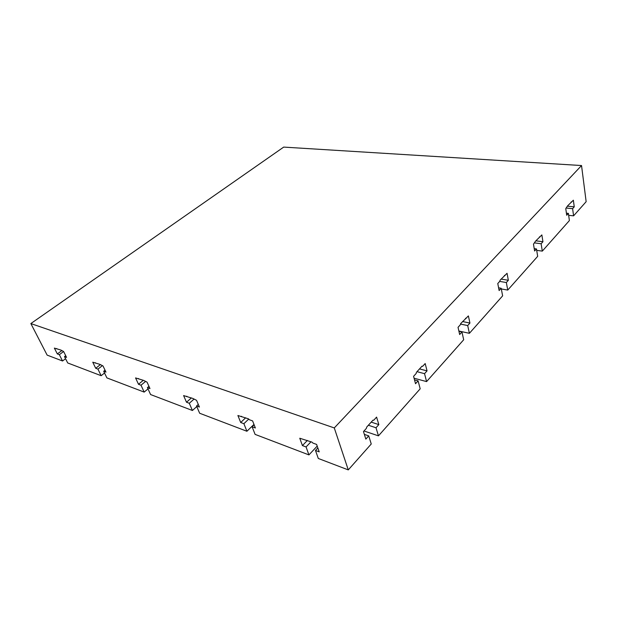 <?xml version="1.0" encoding="UTF-8"?>
<svg xmlns="http://www.w3.org/2000/svg" width="617" height="617" viewBox="0 0 617 617"><rect width="100%" height="100%" fill="white"/><g stroke="black" fill="none" stroke-linecap="round" stroke-linejoin="round"><path stroke-width="0.93" d="M422.02 366.159L422.653 366.328L422.02 366.159L416.444 372.298L416.159 373.493L413.575 376.339L415.534 383.72L418.095 380.859L420.185 388.81L378.46 435.857L376.008 427.758L378.838 424.612L376.586 417.107L373.74 420.254L373.007 420.138L366.714 427.072L366.398 428.345L363.475 431.561L365.835 439.103L368.727 435.872L371.249 443.993L348.273 469.899L334.283 427.928L30.85 323.563L283.689 147.101L581.538 165.541L586.15 201.674L573.586 215.842L568.65 215.333M30.85 323.563L47.139 355.114L62.541 360.984L59.34 354.675L57.327 353.919L54.365 348.096L60.898 350.063L63.59 351.482L66.551 357.366L64.5 356.603L67.708 362.958L101.142 375.699L97.949 369.113L95.712 368.28L92.758 362.194L100.047 364.416L103.016 365.966L105.97 372.113L103.687 371.257L106.888 377.889L144.17 392.096L141 385.209L138.501 384.275L135.563 377.92L143.761 380.442L147.047 382.139L149.977 388.571L147.424 387.615L150.587 394.548L192.419 410.49L189.303 403.279L186.496 402.23L183.604 395.566L192.882 398.459L196.553 400.325L199.422 407.058L196.538 405.986L199.646 413.243L246.908 431.26L243.892 423.694L240.707 422.506L237.907 415.511L248.481 418.843L249.33 419.707L252.608 420.91L255.376 427.99L252.106 426.763L255.099 434.383L308.924 454.899L306.071 446.947L302.43 445.59L299.769 438.24L311.932 442.111L312.858 443.045L316.606 444.417L319.22 451.868L315.472 450.464L318.303 458.47L348.273 469.899M422.653 366.328L425.182 363.544L427.049 370.879L424.542 373.671L426.578 381.599L463.691 339.759L461.948 331.985L459.665 334.53L458.038 327.318L460.336 324.781L460.606 323.67L468.38 315.919L469.938 323.077L467.701 325.575L469.398 333.319L502.631 295.851L501.174 288.27L499.13 290.553L497.772 283.527L499.832 281.252L500.086 280.195L507.051 273.292L508.346 280.28L506.341 282.517L507.752 290.075L537.677 256.34L536.466 248.944L534.615 251.003L533.481 244.155L535.579 241.108L541.857 234.923L542.937 241.733L541.124 243.746L542.304 251.119L536.697 250.355M542.304 251.119L569.391 220.577L568.38 213.374L566.707 215.24L565.766 208.569L567.671 205.769L573.355 200.201L574.25 206.834L572.607 208.662L573.586 215.842M241.1 416.683L241.517 416.29M243.892 423.694L248.713 419.082M246.908 431.26L253.98 424.419M62.541 360.984L65.572 358.716M507.752 290.075L501.305 288.957M581.538 165.541L334.283 427.928M572.607 208.662L566.244 208.045M574.25 206.834L567.571 206.186M571.697 202.029L571.118 201.975M540.029 236.936L539.435 236.859M505.03 275.521L504.421 275.421M466.136 318.395L465.511 318.272M501.174 288.27L498.598 287.823M467.701 325.575L460.513 324.056M469.938 323.077L462.542 321.534M469.398 333.319L458.878 331.02M568.38 213.374L566.414 213.173M315.472 450.464L317.848 447.942M363.999 430.982L378.46 435.857M418.095 380.859L414.516 379.887M376.008 427.758L368.372 425.244M378.838 424.612L371.203 422.121M541.124 243.746L534.615 242.905M542.937 241.733L535.834 240.823M536.466 248.944L534.222 248.643M506.341 282.517L499.693 281.406M508.346 280.28L501.097 279.085M308.924 454.899L317.207 446.114M252.106 426.763L254.127 424.804M302.43 445.59L307.366 440.438M306.071 446.947L311.007 441.772M240.707 422.506L245.643 417.802M196.538 405.986L198.296 404.42M57.327 353.919L61.607 350.757M59.34 354.675L63.597 351.505M56.378 348.836L56.772 348.543M101.142 375.699L104.535 373.023M64.5 356.603L65.71 355.7M95.712 368.28L100.316 364.693M97.949 369.113L102.306 365.704M94.987 363.02L95.388 362.711M138.061 378.838L138.47 378.506M138.501 384.275L143.337 380.288M141 385.209L145.427 381.545M103.687 371.257L105.044 370.192M186.419 396.6L186.835 396.237M186.496 402.23L191.393 397.911M189.303 403.279L193.792 399.307M147.424 387.615L148.959 386.335M368.727 435.872L364.362 434.391M427.049 370.879L419.521 368.912M424.542 373.671L417.015 371.681M426.578 381.599L414.069 378.206M461.948 331.985L458.94 331.329M144.17 392.096L148.003 388.887M192.419 410.49L196.792 406.572"/></g></svg>
